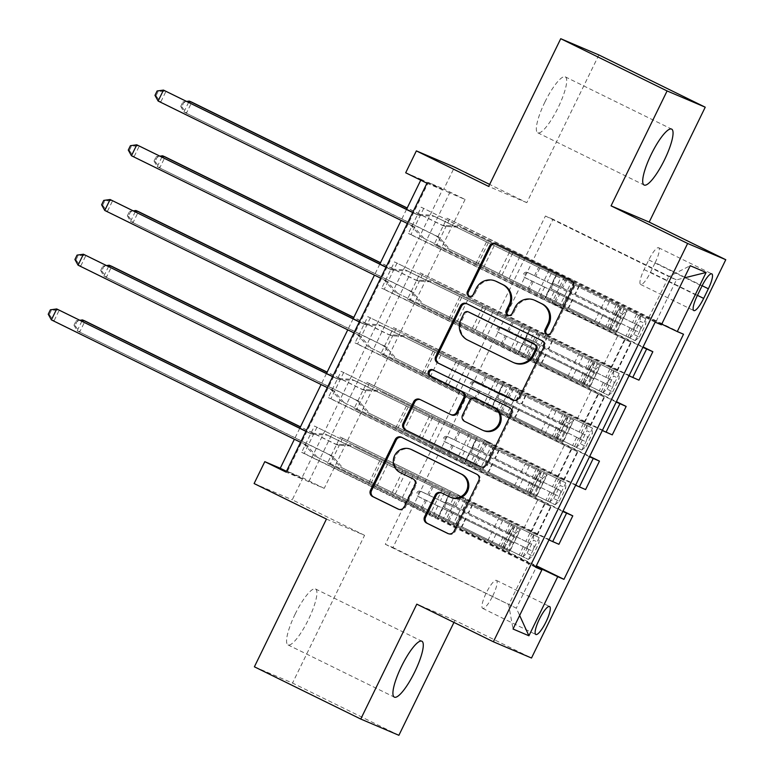 <?xml version="1.0" encoding="UTF-8"?>
<svg xmlns="http://www.w3.org/2000/svg" width="774" height="774" viewBox="0 0 774 774"><rect width="100%" height="100%" fill="white"/><g stroke="black" fill="none" stroke-linecap="round" stroke-linejoin="round"><path stroke-width="0.58" stroke-dasharray="3.87 2.9" d="M547.189 334.436A3.348 3.26 -66.9 0 0 551.92 333.062L574.182 287.415A4.779 4.654 -66.9 0 0 572.102 281.068L496.937 244.139A4.779 4.654 -66.9 0 0 496.25 243.868M469.518 296.278A3.348 3.26 -66.9 0 0 474.249 294.904L477.132 288.992L476.097 288.557M508.354 315.357A3.348 3.26 -66.9 0 0 513.085 313.983L515.968 308.071L514.933 307.636M295.146 614.121A31.173 7.16 -63.8 0 1 315.492 588.956A31.173 7.16 -63.8 0 1 308.342 619.742A31.173 7.16 -63.8 0 1 288.005 644.906A31.173 7.16 -63.8 0 1 295.146 614.121M544.925 102.013A31.173 7.16 -63.8 0 1 565.262 76.849A31.173 7.16 -63.8 0 1 558.112 107.634A31.173 7.16 -63.8 0 1 537.775 132.799A31.173 7.16 -63.8 0 1 544.925 102.013M492.825 595.786A15.586 3.58 116.2 0 0 496.395 580.394A15.586 3.58 116.2 0 0 486.227 592.971A15.586 3.58 116.2 0 0 482.657 608.364A15.586 3.58 116.2 0 0 492.825 595.786M398.891 735.3L292.524 683.055L254.394 666.801M426.958 183.225L442.418 189.814L301.521 478.7L286.061 472.111M423.755 208.303L410.955 234.561L408.372 233.467L421.182 207.2L661.402 324.809M397.072 263.015L384.262 289.273L381.688 288.18L394.498 261.912L617.342 370.92L394.498 261.912M370.388 317.727L357.578 343.985L355.005 342.892L367.814 316.624L590.659 425.632L367.814 316.624M343.704 372.439L330.895 398.697L328.321 397.604L341.131 371.336L563.975 480.344L341.131 371.336M317.021 427.151L304.211 453.409L301.637 452.316L314.447 426.048L537.291 535.057L314.447 426.048M465.097 199.479L324.2 488.365L308.739 481.776L449.636 192.89L465.097 199.479L443.821 189.03L454.502 167.145M449.53 219.284L436.72 245.542L434.146 244.439L446.946 218.181L683.519 334.223M422.846 273.996L410.036 300.254L407.453 299.151L420.263 272.893L638.966 380.16M396.153 328.708L383.353 354.966L380.769 353.873L393.579 327.605L612.273 434.872M369.469 383.42L356.659 409.678L354.086 408.585L366.895 382.317L585.589 489.584M342.785 438.132L329.976 464.39L327.402 463.297L340.212 437.029L558.905 544.296M326.444 519.073L364.573 535.327L292.524 683.055M364.573 535.327L292.253 499.801L302.924 477.916L287.464 471.327L428.361 182.441L443.821 189.03M324.2 488.365L302.924 477.916M598.873 54.954L526.823 202.672L489.661 184.425M453.951 622.402L454.928 620.4L531.506 658.026M254.114 483.547L292.253 499.801M405.692 172.776L421.153 179.365L420.756 180.178M406.534 209.328L401.135 220.406M379.85 264.04L374.452 275.118M353.167 318.753L347.758 329.83M326.483 373.474L321.075 384.552M299.799 428.186L294.391 439.264M553.042 219.265L545.418 216.014L385.307 544.286L392.931 547.537L553.042 219.265L676.418 279.869L668.794 276.618L648.515 318.201M545.418 216.014L668.794 276.618L690.224 265.714M661.731 324.132L564.672 276.521L551.862 302.779L559.641 306.098L434.146 244.439M656.139 321.452L676.418 279.869L684.274 277.914M392.931 547.537L516.306 608.151L536.334 567.09M536.082 566.316L327.402 463.297M548.95 539.933L457.927 495.37L445.118 521.628M562.824 511.488L354.086 408.585M575.633 485.221L484.611 440.658L471.811 466.916M589.507 456.776L380.769 353.873M602.317 430.508L511.304 385.945L498.495 412.203M616.191 402.064L407.453 299.151M629.001 375.796L537.988 331.233L525.178 357.491M642.884 347.352L551.862 302.779M385.307 544.286L516.306 608.151L519.644 615.456M557.048 273.27L544.238 299.528L631.216 342.466L408.372 233.467M530.354 327.983L517.554 354.24L604.533 397.178L381.688 288.18M503.671 382.695L490.861 408.953L577.849 451.89L355.005 342.892M476.987 437.407L464.177 463.665L551.165 506.612L328.321 397.604M450.304 492.119L437.494 518.377L528.961 563.317L508.682 604.9L513.036 629.01M442.418 189.814L421.153 179.365M301.521 478.7L286.457 471.298M449.636 192.89L428.361 182.441M308.739 481.776L287.464 471.327M564.672 276.521L446.946 218.181M436.72 245.542L643.088 346.916M572.45 279.84L559.641 306.098M410.036 300.254L616.404 401.638M383.353 354.966L589.72 456.35M356.659 409.678L563.037 511.063M329.976 464.39L536.343 565.775M655.172 322.148L421.182 207.2M410.955 234.561L544.238 299.528M549.259 269.952L536.45 296.21M535.618 567.265L301.637 452.316M530.558 532.222L544.441 503.768M557.251 477.51L571.125 449.055M583.935 422.798L597.809 394.343M610.618 368.085L624.492 339.631M537.988 331.233L420.263 272.893M545.767 334.552L532.957 360.81M384.262 289.273L517.554 354.24M522.576 324.664L509.766 350.932M357.578 343.985L490.861 408.953M495.892 379.376L483.082 405.644M511.304 385.945L393.579 327.605M519.083 389.264L506.273 415.522M330.895 398.697L464.177 463.665M469.208 434.088L456.399 460.356M484.611 440.658L492.399 443.976L366.895 382.317M492.399 443.976L479.59 470.234M535.831 566.829L528.961 563.317M304.211 453.409L437.494 518.377M442.525 488.8L429.715 515.068M457.927 495.37L465.716 498.688L340.212 437.029M465.716 498.688L452.906 524.946M655.181 262.647A15.093 3.464 116.2 0 0 658.645 247.738A15.093 3.464 116.2 0 0 648.786 259.929L644.094 269.555A15.093 3.464 116.2 0 0 640.63 284.464A15.093 3.464 116.2 0 0 650.489 272.284L655.181 262.647L702.134 285.712M454.928 620.4L416.789 604.155M526.823 202.672L488.684 186.428M535.327 300.564A15.296 14.89 -66.9 0 0 515.968 308.071M496.492 281.484A15.296 14.89 -66.9 0 0 477.132 288.992M513.607 400.119L513.955 400.284A4.779 4.654 -66.9 0 0 520.225 398.039L544.954 347.342A4.779 4.654 -66.9 0 0 542.874 340.995L467.709 304.076A4.779 4.654 -66.9 0 0 467.022 303.805M469.208 312.27A3.348 3.26 -66.9 0 0 464.971 313.915L463.945 313.48M514.4 362.938A15.296 14.89 -66.9 0 1 513.694 362.609L468.589 340.454A15.296 14.89 -66.9 0 1 461.933 320.146L464.971 313.915M433.285 370.049A3.348 3.26 -66.9 0 1 433.866 370.262L510.289 407.801A4.779 4.654 -66.9 0 1 512.369 414.158L487.639 464.855L486.614 464.41M481.022 466.925L481.37 467.099A4.779 4.654 -66.9 0 0 487.639 464.855M451.677 414.961A4.779 4.654 -66.9 0 1 451.465 414.854L420.979 399.877A4.779 4.654 -66.9 0 0 420.292 399.607M476.649 398.745A4.779 4.654 -66.9 0 0 470.602 401.087L463.578 415.483A4.779 4.654 -66.9 0 0 465.658 421.83L483.092 430.392A12.79 12.442 -66.9 0 0 483.682 430.663M451.31 497.576A12.79 12.442 -66.9 0 1 450.72 497.305L442.467 493.251A4.779 4.654 -66.9 0 0 441.78 492.98M411.855 449.742A12.79 12.442 -66.9 0 0 395.524 456.321A12.79 12.442 -66.9 0 0 401.232 472.991L400.206 472.556M398.745 509.321L399.094 509.495A4.779 4.654 -66.9 0 0 405.363 507.251L415.948 485.55A4.779 4.654 -66.9 0 0 413.867 479.203L401.232 472.991M448.446 533.731L448.785 533.905A4.779 4.654 -66.9 0 0 455.054 531.661L479.783 480.964A4.779 4.654 -66.9 0 0 477.703 474.617L402.538 437.687A4.779 4.654 -66.9 0 0 401.851 437.416M579.339 286.08L575.285 294.401L555.867 284.542A2.922 2.844 -66.9 0 0 552.036 285.916A2.922 2.844 -66.9 0 0 553.304 289.795L572.721 299.644L568.667 307.965L447.12 248.106L499.027 273.599L509.698 251.714L645.845 318.743L460.375 227.324L445.408 226.356A4.867 4.741 113.1 0 1 443.666 225.892L407.192 207.974M635.173 340.628L639.372 337.125L633.838 334.416L629.639 337.909L635.173 340.628L562.979 305.198L567.032 296.877L551.968 289.224A2.922 2.844 113.1 0 1 550.691 285.345A2.922 2.844 113.1 0 1 554.523 283.971L569.596 291.624L573.66 283.313M509.698 251.714L460.375 227.324M629.639 337.909L568.667 307.965M562.979 305.198L499.027 273.599M639.372 337.125L645.777 323.996L645.845 318.743M633.838 334.416L640.243 321.278L645.777 323.996M640.321 316.024L640.243 321.278M567.032 296.877L637.931 331.727C640.272 330.653 641.133 328.902 640.495 326.473L569.596 291.624M575.285 294.401L634.399 323.474C635.783 326.27 634.932 328.021 631.816 328.718L572.721 299.644M188.633 102.284L183.893 112.017L438.326 236.834A4.867 4.741 113.1 0 1 439.758 237.937L449.694 249.209M181.764 106.783L186.476 113.11L191.807 102.168L183.902 102.4L181.764 106.783L180.739 106.338L182.877 101.965L183.902 102.4M640.514 326.483L634.37 323.464L640.514 326.483M457.792 226.221L442.834 225.263A4.867 4.741 113.1 0 1 441.083 224.799L407.134 208.109M180.739 106.338L183.893 112.017L435.752 235.741A4.867 4.741 113.1 0 1 437.184 236.834L447.12 248.106M182.877 101.965L186.844 101.404M622.693 314.157L617.159 311.438L621.348 307.946L626.882 310.664L622.693 314.157L616.288 327.286L616.21 332.549L550.024 300.022L554.078 291.701L524.956 277.711A2.922 2.844 113.1 0 1 523.688 273.832A2.922 2.844 113.1 0 1 527.52 272.458L556.641 286.448L560.695 278.137L432.027 215.24L486.507 241.836L475.836 263.721L616.481 332.646L620.613 324.19L549.114 289.244L545.051 297.555M626.882 310.664L555.732 275.67L551.669 283.99L528.865 273.038A2.922 2.844 -66.9 0 0 525.033 274.402A2.922 2.844 -66.9 0 0 526.301 278.282L549.114 289.244M550.024 300.022L421.356 237.125L411.42 225.853A4.867 4.741 -66.9 0 0 409.978 224.76L407.337 223.463M475.836 263.721L421.356 237.125M621.348 307.946L560.695 278.137M555.732 275.67L486.507 241.836M617.159 311.438L610.754 324.577L616.288 327.286M610.676 329.83L610.754 324.577M554.078 291.701L614.392 321.297L615.398 320.436L616.955 316.044L556.641 286.448M412.677 212.521L415.319 213.817A4.867 4.741 -66.9 0 0 417.06 214.282L432.027 215.24M551.669 283.99L623.041 319.207L627.163 310.761M616.955 316.044L623.08 319.052L620.516 324.296L614.392 321.297L620.516 324.306M423.929 238.228L413.993 226.956A4.867 4.741 -66.9 0 0 412.561 225.853L160.702 102.129L166.042 91.187L158.138 91.429L156 95.802L154.974 95.366M412.745 212.386L417.892 214.911A4.867 4.741 -66.9 0 0 419.643 215.375L434.601 216.343M158.128 101.036L160.702 102.129L156 95.802M157.103 90.984L158.138 91.429M552.655 340.792L548.602 349.113L529.184 339.254A2.922 2.844 -66.9 0 0 525.352 340.628A2.922 2.844 -66.9 0 0 526.62 344.507L546.038 354.366L541.984 362.677L420.437 302.818L472.343 328.321L483.015 306.436L619.161 373.455L433.692 282.036L418.724 281.068A4.867 4.741 113.1 0 1 416.983 280.604L380.508 262.696M608.49 395.34L612.689 391.838L607.155 389.128L602.956 392.621L608.49 395.34L536.295 359.91L540.349 351.589L525.285 343.937A2.922 2.844 113.1 0 1 524.008 340.057A2.922 2.844 113.1 0 1 527.839 338.683L542.913 346.336L546.966 338.025M483.015 306.436L433.692 282.036M602.956 392.621L541.984 362.677M536.295 359.91L472.343 328.321M612.689 391.838L619.094 378.709L619.161 373.455M607.155 389.128L613.559 375.99L619.094 378.709M613.627 370.736L613.559 375.99M540.349 351.589L611.247 386.439C613.589 385.365 614.45 383.614 613.811 381.185L542.913 346.336M548.602 349.113L607.687 378.176C609.099 380.982 608.248 382.733 605.123 383.43L546.038 354.366M161.95 157.006L157.209 166.729L411.642 291.546A4.867 4.741 113.1 0 1 413.074 292.649L423.01 303.921M155.081 161.495L159.783 167.823L165.123 156.88L157.219 157.122L155.081 161.495L154.055 161.06L156.184 156.677L157.219 157.122M431.108 280.933L416.141 279.975A4.867 4.741 113.1 0 1 414.4 279.511L380.44 262.831M154.055 161.06L157.209 166.729L409.069 290.453A4.867 4.741 113.1 0 1 410.501 291.546L420.437 302.818M156.184 156.677L160.16 156.116M525.972 395.504L521.918 403.825L502.5 393.966A2.922 2.844 -66.9 0 0 498.659 395.34A2.922 2.844 -66.9 0 0 499.936 399.22L519.354 409.078L515.3 417.389L393.753 357.53L445.65 383.033L456.331 361.148L592.478 428.167L406.998 336.748L392.041 335.781A4.867 4.741 113.1 0 1 390.289 335.316L353.824 317.408M581.806 450.052L586.005 446.55L580.471 443.841L576.272 447.333L581.806 450.052L509.611 414.622L513.665 406.302L498.591 398.649A2.922 2.844 113.1 0 1 497.324 394.769A2.922 2.844 113.1 0 1 501.155 393.395L516.229 401.048L520.283 392.737M456.331 361.148L406.998 336.748M576.272 447.333L515.3 417.389M509.611 414.622L445.65 383.033M586.005 446.55L592.41 433.421L592.478 428.167M580.471 443.841L586.876 430.702L592.41 433.421M586.944 425.448L586.876 430.702M513.665 406.302L584.564 441.151C586.905 440.077 587.756 438.326 587.127 435.897L516.229 401.048M521.918 403.825L581.003 432.889C582.416 435.694 581.555 437.445 578.439 438.142L519.354 409.078M135.266 211.718L130.525 221.441L384.959 346.259A4.867 4.741 113.1 0 1 386.39 347.362L396.327 358.633M128.397 216.207L133.099 222.535L138.44 211.592L130.535 211.834L128.397 216.207L127.371 215.772L129.5 211.389L130.535 211.834M404.425 335.645L389.457 334.687A4.867 4.741 113.1 0 1 387.716 334.223L353.757 317.543M127.371 215.772L130.525 221.441L382.385 345.165A4.867 4.741 113.1 0 1 383.817 346.259L393.753 357.53M129.5 211.389L133.476 210.828M499.288 450.216L495.234 458.537L475.817 448.678A2.922 2.844 -66.9 0 0 471.976 450.052A2.922 2.844 -66.9 0 0 473.253 453.932L492.67 463.79L488.617 472.101L367.07 412.242L418.966 437.745L429.647 415.861L565.794 482.879L380.315 391.46L365.347 390.493A4.867 4.741 113.1 0 1 363.606 390.028L327.141 372.12M555.122 504.764L559.321 501.262L553.787 498.553L549.588 502.045L555.122 504.764L482.928 469.334L486.981 461.014L471.908 453.361A2.922 2.844 113.1 0 1 470.64 449.481A2.922 2.844 113.1 0 1 474.472 448.107L489.545 455.76L493.599 447.449M429.647 415.861L380.315 391.46M549.588 502.045L488.617 472.101M482.928 469.334L418.966 437.745M559.321 501.262L565.726 488.133L565.794 482.879M553.787 498.553L560.192 485.414L565.726 488.133M560.26 480.161L560.192 485.414M486.981 461.014L557.88 495.863C560.221 494.789 561.073 493.038 560.444 490.61L489.545 455.76M495.234 458.537L554.348 487.62C555.732 490.406 554.871 492.158 551.756 492.854L492.67 463.79M108.583 266.43L103.842 276.154L358.275 400.971A4.867 4.741 113.1 0 1 359.707 402.074L369.643 413.345M101.713 270.919L106.415 277.247L111.756 266.304L103.851 266.546L101.713 270.919L100.688 270.484L102.816 266.101L103.851 266.546M560.453 490.619L554.319 487.601L560.453 490.619M377.741 390.357L362.774 389.399A4.867 4.741 113.1 0 1 361.032 388.935L327.073 372.255M100.688 270.484L103.842 276.154L355.692 399.877A4.867 4.741 113.1 0 1 357.133 400.971L367.07 412.242M102.816 266.101L106.783 265.54M595.999 368.869L590.475 366.15L594.664 362.658L600.198 365.376L595.999 368.869L589.604 381.998L589.527 387.261L523.34 354.734L527.394 346.413L498.272 332.423A2.922 2.844 113.1 0 1 497.005 328.544A2.922 2.844 113.1 0 1 500.836 327.179L529.958 341.16L534.012 332.849L405.344 269.952L459.824 296.548L449.152 318.433L589.798 387.358L593.919 378.902L522.421 343.956L518.367 352.267M600.198 365.376L529.048 330.382L524.985 338.702L502.181 327.75A2.922 2.844 -66.9 0 0 498.34 329.114A2.922 2.844 -66.9 0 0 499.617 332.994L522.421 343.956M523.34 354.734L394.672 291.837L384.736 280.565A4.867 4.741 -66.9 0 0 383.294 279.472L380.653 278.176M449.152 318.433L394.672 291.837M594.664 362.658L534.012 332.849M529.048 330.382L459.824 296.548M590.475 366.15L584.07 379.289L589.604 381.998M583.993 384.543L584.07 379.289M527.394 346.413L587.708 376.009L588.714 375.148L590.272 370.756L529.958 341.16M385.994 267.233L388.635 268.53A4.867 4.741 -66.9 0 0 390.377 268.994L405.344 269.952M524.985 338.702L596.348 373.919L600.479 365.473M590.272 370.756L596.386 373.765L593.832 379.008L587.708 376.009L593.832 379.018M397.246 292.94L387.31 281.668A4.867 4.741 -66.9 0 0 385.878 280.565L134.018 156.841L139.359 145.899L131.454 146.141L129.316 150.514L128.281 150.079M386.062 267.098L391.209 269.623A4.867 4.741 -66.9 0 0 392.95 270.087L407.917 271.055M131.445 155.748L134.018 156.841L129.316 150.514M130.419 145.696L131.454 146.141M569.316 423.581L563.791 420.872L567.981 417.37L573.515 420.089L569.316 423.581L562.911 436.72L562.843 441.973L496.656 409.446L500.71 401.126L471.589 387.135A2.922 2.844 113.1 0 1 470.321 383.256A2.922 2.844 113.1 0 1 474.152 381.892L503.274 395.872L507.328 387.561L378.66 324.664L433.14 351.261L422.459 373.145L563.114 442.07L567.236 433.614L495.737 398.668L491.683 406.979M573.515 420.089L502.355 385.094L498.301 393.415L475.488 382.462A2.922 2.844 -66.9 0 0 471.656 383.827A2.922 2.844 -66.9 0 0 472.933 387.706L495.737 398.668M496.656 409.446L367.979 346.549L358.043 335.277A4.867 4.741 -66.9 0 0 356.611 334.184L353.97 332.888M422.459 373.145L367.979 346.549M567.981 417.37L507.328 387.561M502.355 385.094L433.14 351.261M563.791 420.872L557.386 434.001L562.911 436.72M557.309 439.255L557.386 434.001M500.71 401.126L561.024 430.721L562.03 429.86L563.588 425.468L503.274 395.872M359.31 321.945L361.951 323.242A4.867 4.741 -66.9 0 0 363.693 323.706L378.66 324.664M498.301 393.415L569.664 428.632L573.786 420.185M563.588 425.468L569.703 428.477L567.149 433.73L561.024 430.721M370.562 347.652L360.626 336.38A4.867 4.741 -66.9 0 0 359.194 335.277L107.334 211.554L112.675 200.611L104.771 200.853L102.632 205.226L101.597 204.791M359.368 321.81L364.525 324.335A4.867 4.741 -66.9 0 0 366.266 324.799L381.234 325.767M104.761 210.46L107.334 211.554L102.632 205.226M103.735 200.408L104.771 200.853M542.632 478.293L537.108 475.584L541.297 472.082L546.831 474.801L542.632 478.293L536.227 491.432L536.15 496.685L469.963 464.158L474.027 455.838L444.905 441.857A2.922 2.844 113.1 0 1 443.637 437.968A2.922 2.844 113.1 0 1 447.469 436.604L476.581 450.584L480.644 442.273L351.977 379.376L406.456 405.973L395.775 427.858L536.43 496.782L540.552 488.326L469.054 453.38L465 461.691M546.831 474.801L475.671 439.806L471.618 448.127L448.804 437.175A2.922 2.844 -66.9 0 0 444.973 438.539A2.922 2.844 -66.9 0 0 446.25 442.428L469.054 453.38M469.963 464.158L341.295 401.261L331.359 389.99A4.867 4.741 -66.9 0 0 329.927 388.896L327.286 387.6M395.775 427.858L341.295 401.261M541.297 472.082L480.644 442.273M475.671 439.806L406.456 405.973M537.108 475.584L530.703 488.713L536.227 491.432M530.625 493.967L530.703 488.713M474.027 455.838L534.35 485.443L536.817 481.554L536.895 480.18L476.581 450.584M332.617 376.657L335.268 377.954A4.867 4.741 -66.9 0 0 337.009 378.418L351.977 379.376M471.618 448.127L542.98 483.353L547.102 474.897M536.895 480.18L543.019 483.189L540.455 488.442L534.341 485.433L540.465 488.442M343.879 402.364L333.942 391.093A4.867 4.741 -66.9 0 0 332.501 389.99L80.651 266.266L85.982 255.323L78.077 255.565L75.949 259.938L74.914 259.503M332.685 376.522L337.841 379.047A4.867 4.741 -66.9 0 0 339.583 379.512L354.55 380.479M78.068 265.172L80.651 266.266L75.949 259.938M77.052 255.12L78.077 255.565M472.604 504.929L468.551 513.249L449.123 503.39A2.922 2.844 -66.9 0 0 445.292 504.764A2.922 2.844 -66.9 0 0 446.569 508.644L465.987 518.503L461.923 526.813L340.376 466.954L392.283 492.458L402.954 470.573L539.11 537.591L353.631 446.172L338.664 445.205A4.867 4.741 113.1 0 1 336.922 444.74L300.457 426.832M528.429 559.476L532.628 555.984L527.104 553.265L522.905 556.758L528.429 559.476L456.244 524.046L460.298 515.726L445.224 508.073A2.922 2.844 113.1 0 1 443.957 504.193A2.922 2.844 113.1 0 1 447.788 502.819L462.862 510.472L466.916 502.162M402.954 470.573L353.631 446.172M522.905 556.758L461.923 526.813M456.244 524.046L392.283 492.458M532.628 555.984L539.033 542.845L539.11 537.591M527.104 553.265L533.509 540.126L539.033 542.845M533.576 534.873L533.509 540.126M460.298 515.726L531.196 550.575C533.538 549.501 534.389 547.75 533.75 545.322L462.862 510.472M468.551 513.249L527.636 542.313C529.039 545.119 528.187 546.87 525.072 547.566L465.987 518.503M81.899 321.142L77.158 330.866L331.591 455.683A4.867 4.741 113.1 0 1 333.023 456.786L342.959 468.057M75.03 325.631L79.732 331.959L85.072 321.017L77.168 321.258L75.03 325.631L73.994 325.196L76.133 320.813L77.168 321.258M351.057 445.069L336.09 444.112A4.867 4.741 113.1 0 1 334.349 443.647L300.389 426.967M73.994 325.196L77.158 330.866L329.008 454.59A4.867 4.741 113.1 0 1 330.44 455.683L340.376 466.954M76.133 320.813L80.099 320.252M515.948 533.005L510.414 530.296L514.613 526.794L520.147 529.513L515.948 533.005L509.544 546.144L509.466 551.398L443.279 518.87L447.343 510.55L418.221 496.569A2.922 2.844 113.1 0 1 416.944 492.68A2.922 2.844 113.1 0 1 420.785 491.316L449.897 505.306L453.961 496.985L325.283 434.088L379.763 460.685L369.092 482.57L509.747 551.494L513.868 543.038L442.37 508.092L438.316 516.403M520.147 529.513L448.988 494.518L444.934 502.839L422.12 491.887A2.922 2.844 -66.9 0 0 418.289 493.261A2.922 2.844 -66.9 0 0 419.556 497.14L442.37 508.092M443.279 518.87L314.612 455.973L304.675 444.702A4.867 4.741 -66.9 0 0 303.244 443.608L300.602 442.312M369.092 482.57L314.612 455.973M514.613 526.794L453.961 496.985M448.988 494.518L379.763 460.685M510.414 530.296L504.009 543.425L509.544 546.144M503.932 548.679L504.009 543.425M447.343 510.55L507.667 540.155L510.134 536.266L510.211 534.892L449.897 505.306M305.933 431.37L308.584 432.666A4.867 4.741 -66.9 0 0 310.326 433.13L325.283 434.088M444.934 502.839L516.297 538.065L520.418 529.61M510.211 534.892L516.335 537.901L513.772 543.154L507.657 540.146L513.781 543.154M317.185 457.076L307.249 445.805A4.867 4.741 -66.9 0 0 305.817 444.702L53.967 320.978L59.298 310.035L51.394 310.277L49.265 314.65L48.23 314.215M306.001 431.234L311.158 433.759A4.867 4.741 -66.9 0 0 312.899 434.224L327.866 435.191M51.384 319.885L53.967 320.978L49.265 314.65M50.368 309.832L51.394 310.277M551.92 333.062L550.885 332.617M474.249 294.904L473.214 294.468M513.085 313.983L512.049 313.547M531.535 531.525L545.409 503.071M558.218 476.813L572.092 448.359M584.902 422.101L598.776 393.647M611.586 367.389L625.46 338.935M603.962 364.138L617.836 335.684M577.269 418.85L591.152 390.396M550.585 473.562L564.469 445.108M523.901 528.274L537.775 499.82M616.849 370.736L630.733 342.292M590.165 425.448L604.039 397.004M563.482 480.17L577.356 451.716M536.798 534.882L550.672 506.428M648.786 259.929L701.97 286.051M650.489 272.284L697.432 295.349M644.094 269.555L697.277 295.678M496.937 244.139L495.902 243.704M572.102 281.068L571.067 280.623M574.182 287.415L573.157 286.97M513.955 400.284L513.375 400.042M467.709 304.076L466.674 303.631M542.874 340.995L541.839 340.56M544.954 347.342L543.919 346.907M520.225 398.039L519.19 397.604M461.933 320.146L460.907 319.701M468.589 340.454L467.564 340.018M513.694 362.609L512.659 362.174M512.369 414.158L511.333 413.713M481.37 467.099L480.789 466.848M420.979 399.877L419.943 399.442M451.465 414.854L450.429 414.419M433.866 370.262L432.84 369.827M510.289 407.801L509.253 407.366M483.092 430.392L482.057 429.957M470.602 401.087L469.566 400.651M463.578 415.483L462.542 415.048M465.658 421.83L464.623 421.395M442.467 493.251L441.441 492.815M450.72 497.305L449.684 496.869M413.867 479.203L412.832 478.758M415.948 485.55L414.912 485.114M405.363 507.251L404.328 506.806M399.094 509.495L398.513 509.244M402.538 437.687L401.503 437.252M477.703 474.617L476.668 474.172M479.783 480.964L478.748 480.519M455.054 531.661L454.028 531.216M448.785 533.905L448.204 533.654M554.523 283.971L555.867 284.542M635.28 340.541L645.845 318.878M640.321 316.16L629.746 337.822M614.324 313.886L618.378 305.575M616.472 304.559L612.408 312.88M561.421 287.357L565.484 279.046M509.195 278.524L519.867 256.639M554.803 300.931L558.867 292.611M566.82 279.617L562.766 287.928M560.202 293.182L556.148 301.502M569.287 291.334L573.341 283.023M562.669 304.908L566.723 296.587M579.029 285.79L574.966 294.101M572.412 299.354L568.348 307.675M607.706 327.46L611.76 319.14M609.854 318.133L605.79 326.444M634.477 323.609L638.531 315.289M636.615 314.273L632.561 322.594M627.859 337.174L631.913 328.863M629.997 327.847L625.943 336.168M502.007 275.031L512.678 253.146M445.408 226.356L442.834 225.263M443.666 225.892L441.083 224.799M438.326 236.834L435.752 235.741M439.758 237.937L437.184 236.834M631.816 328.718L637.931 331.727M551.968 289.224L553.304 289.795M526.301 278.282L524.956 277.711M626.776 310.751L616.21 332.414M610.686 329.695L621.251 308.033M602.791 315.318L598.737 323.638M594.577 321.665L598.631 313.354M533.199 281.678L529.145 289.989M494.209 245.697L483.527 267.581M539.817 268.104L535.763 276.424M527.8 289.418L531.854 281.107M534.418 275.854L538.472 267.533M544.596 287.164L540.542 295.474M551.214 273.59L547.16 281.91M545.515 297.942L549.569 289.621M552.133 284.368L556.187 276.057M609.409 301.754L605.355 310.064M601.195 308.1L605.258 299.78M617.41 322.681L613.356 331.001M609.196 329.027L613.26 320.717M624.028 309.116L619.974 317.427M615.814 315.463L619.877 307.143M488.326 242.765L477.645 264.65M411.42 225.853L413.993 226.956M409.978 224.76L412.561 225.853M415.319 213.817L417.892 214.911M417.06 214.282L419.643 215.375M528.865 273.038L527.52 272.458M527.839 338.683L529.184 339.254M608.596 395.253L619.161 373.59M613.637 370.872L603.062 392.534M587.64 368.598L591.694 360.287M589.788 359.271L585.725 367.592M534.737 342.069L538.791 333.758M482.512 333.236L493.183 311.351M528.12 355.643L532.173 347.323M540.136 334.329L536.082 342.64M533.518 347.894L529.464 356.214M542.603 346.046L546.657 337.735M535.976 359.62L540.039 351.299M552.346 340.502L548.282 348.813M545.728 354.066L541.665 362.387M581.022 382.172L585.076 373.852M583.17 372.845L579.107 381.156M607.784 378.322L611.847 370.001M609.931 368.995L605.878 377.306M601.166 391.886L605.229 383.575M603.314 382.559L599.26 390.88M475.313 329.743L485.995 307.858M418.724 281.068L416.141 279.975M416.983 280.604L414.4 279.511M411.642 291.546L409.069 290.453M413.074 292.649L410.501 291.546M605.123 383.43L611.247 386.439M525.285 343.937L526.62 344.507M501.155 393.395L502.5 393.966M581.913 449.965L592.478 428.303M586.944 425.584L576.378 447.246M560.957 423.32L565.01 414.999M563.095 413.984L559.041 422.304M508.054 396.781L512.107 388.471M455.828 387.948L466.499 366.063M501.436 410.355L505.49 402.035M513.452 389.041L509.398 397.352M506.835 402.606L502.781 410.926M515.91 400.758L519.973 392.447M509.292 414.332L513.356 406.011M525.652 395.214L521.599 403.535M519.035 408.778L514.981 417.099M554.339 436.884L558.393 428.564M556.477 427.558L552.423 435.868M581.1 433.034L585.154 424.713M583.248 423.707L579.184 432.018M574.482 446.598L578.536 438.287M576.63 437.271L572.567 445.592M448.63 384.455L459.311 362.571M392.041 335.781L389.457 334.687M390.289 335.316L387.716 334.223M384.959 346.259L382.385 345.165M386.39 347.362L383.817 346.259M578.439 438.142L584.564 441.151M498.591 398.649L499.936 399.22M474.472 448.107L475.817 448.678M555.229 504.677L565.794 483.015M560.26 480.296L549.695 501.958M534.273 478.032L538.327 469.712M536.411 468.696L532.357 477.016M481.37 451.494L485.424 443.183M429.144 442.66L439.816 420.775M474.752 465.068L478.806 456.747M486.769 443.754L482.705 452.064M480.151 457.318L476.087 465.638M489.226 455.47L493.28 447.159M482.608 469.044L486.662 460.724M498.969 449.926L494.915 458.247M492.351 463.491L488.297 471.811M527.655 491.596L531.709 483.276M529.793 482.27L525.74 490.581M554.416 487.746L558.47 479.425M556.564 478.419L552.501 486.73M547.799 501.31L551.852 492.999M549.946 491.983L545.883 500.304M421.946 439.168L432.618 417.283M365.347 390.493L362.774 389.399M363.606 390.028L361.032 388.935M358.275 400.971L355.692 399.877M359.707 402.074L357.133 400.971M551.756 492.854L557.88 495.863M471.908 453.361L473.253 453.932M499.617 332.994L498.272 332.423M600.092 365.463L589.527 387.126M583.993 384.407L594.567 362.745M576.108 370.03L572.044 378.351M567.893 376.377L571.947 368.066M506.515 336.39L502.461 344.701M467.515 300.409L456.844 322.294M513.133 322.816L509.079 331.137M501.117 344.13L505.17 335.819M507.734 330.566L511.788 322.245M517.912 341.876L513.859 350.187M524.53 328.302L520.476 336.622M518.832 352.654L522.885 344.333M525.449 339.08L529.503 330.769M582.725 356.466L578.662 364.777M574.511 362.812L578.565 354.492M590.726 377.393L586.673 385.713M582.512 383.74L586.566 375.429M597.344 363.828L593.29 372.139M589.13 370.175L593.184 361.855M461.643 297.477L450.961 319.362M384.736 280.565L387.31 281.668M383.294 279.472L385.878 280.565M388.635 268.53L391.209 269.623M390.377 268.994L392.95 270.087M502.181 327.75L500.836 327.179M472.933 387.706L471.589 387.135M573.408 420.176L562.843 441.838M557.309 439.119L567.884 417.457M549.424 424.742L545.36 433.063M541.21 431.089L545.264 422.778M479.832 391.102L475.768 399.413M440.832 355.121L430.16 377.006M486.449 377.528L482.386 385.849M474.433 398.842L478.487 390.531M481.051 385.278L485.104 376.957M491.229 396.588L487.175 404.899M497.846 383.014L493.793 391.334M492.138 407.366L496.202 399.045M498.756 393.802L502.819 385.481M556.042 411.178L551.978 419.489M547.828 417.525L551.881 409.204M564.043 432.105L559.979 440.425M555.829 438.452L559.883 430.141M570.661 418.541L566.597 426.851M562.446 424.887L566.5 416.567M434.949 352.189L424.278 374.074M358.043 335.277L360.626 336.38M356.611 334.184L359.194 335.277M361.951 323.242L364.525 324.335M363.693 323.706L366.266 324.799M475.488 382.462L474.152 381.892M446.25 442.428L444.905 441.857M546.725 474.888L536.159 496.55M530.625 493.831L541.19 472.169M522.731 479.454L518.677 487.775M514.526 485.801L518.58 477.49M453.138 445.814L449.084 454.125M414.148 409.833L403.477 431.718M459.756 432.24L455.702 440.561M447.749 453.554L451.803 445.243M454.367 439.99L458.421 431.669M464.545 451.3L460.491 459.611M471.163 437.726L467.109 446.047M465.455 462.078L469.508 453.757M472.072 448.514L476.136 440.193M529.348 465.89L525.294 474.201M521.144 472.237L525.198 463.916M537.359 486.817L533.296 495.137M529.145 493.164L533.199 484.853M543.977 473.253L539.913 481.563M535.763 479.599L539.817 471.279M408.266 406.901L397.594 428.786M331.359 389.99L333.942 391.093M329.927 388.896L332.501 389.99M335.268 377.954L337.841 379.047M337.009 378.418L339.583 379.512M448.804 437.175L447.469 436.604M447.788 502.819L449.123 503.39M528.545 559.389L539.11 537.727M533.576 535.008L523.011 556.67M507.589 532.744L511.643 524.424M509.727 523.408L505.674 531.728M454.686 506.206L458.74 497.895M402.451 497.372L413.132 475.488M448.069 519.78L452.122 511.459M460.085 498.466L456.021 506.776M453.467 512.03L449.404 520.351M462.542 510.182L466.596 501.871M455.925 523.756L459.979 515.436M472.285 504.638L468.231 512.959M465.667 518.203L461.614 526.523M500.971 546.309L505.025 537.988M503.11 536.982L499.056 545.293M527.733 542.458L531.786 534.137M529.871 533.131L525.817 541.442M521.115 556.022L525.169 547.711M523.253 546.696L519.199 555.016M395.262 493.88L405.934 471.995M338.664 445.205L336.09 444.112M336.922 444.74L334.349 443.647M331.591 455.683L329.008 454.59M333.023 456.786L330.44 455.683M525.072 547.566L531.196 550.575M445.224 508.073L446.569 508.644M419.556 497.14L418.221 496.569M520.041 529.6L509.476 551.262M503.942 548.543L514.507 526.881M496.047 534.166L491.993 542.487M487.843 540.513L491.896 532.202M426.455 500.526L422.401 508.837M387.464 464.545L376.793 486.43M433.072 486.952L429.019 495.273M421.066 508.266L425.12 499.956M427.683 494.702L431.737 486.382M437.861 506.012L433.808 514.323M444.479 492.438L440.425 500.759M438.771 516.79L442.825 508.47M445.389 503.226L449.442 494.905M502.665 520.602L498.611 528.913M494.46 526.949L498.514 518.628M510.666 541.529L506.612 549.85M502.461 547.876L506.515 539.565M517.284 527.965L513.23 536.276M509.079 534.312L513.133 525.991M381.582 461.614L370.91 483.498M304.675 444.702L307.249 445.805M303.244 443.608L305.817 444.702M308.584 432.666L311.158 433.759M310.326 433.13L312.899 434.224M422.12 491.887L420.785 491.316M547.682 334.707L546.657 334.262M470.012 296.548L468.986 296.103M508.847 315.628L507.821 315.182M315.492 588.956L421.849 641.201M565.262 76.849L671.619 129.094M496.395 580.394L549.579 606.516M617.342 370.92L631.216 342.466M590.659 425.632L604.533 397.178M563.975 480.344L577.849 451.89M537.291 535.057L551.165 506.612M658.645 247.738L711.819 273.861M640.63 284.464L693.814 310.597M482.657 608.364L535.831 634.486M537.775 132.799L644.132 185.044M288.005 644.906L394.363 697.151M496.714 244.033L495.679 243.597M467.486 303.969L466.451 303.534M514.178 400.39L513.143 399.945M481.592 467.196L480.557 466.761M420.756 399.781L419.721 399.336M433.711 370.195L432.685 369.749M442.244 493.154L441.219 492.709M399.316 509.592L398.281 509.157M402.316 437.591L401.28 437.146M449.007 534.002L447.972 533.567M554.387 283.903L555.732 284.474M443.889 225.998L441.315 224.895M610.792 329.869L615.398 320.436M616.868 317.417L621.474 307.984M415.541 213.914L418.124 215.017M528.729 272.97L527.384 272.4M527.704 338.625L529.048 339.196M417.205 280.71L414.632 279.608M501.02 393.337L502.365 393.908M390.522 335.423L387.938 334.32M474.336 448.049L475.681 448.62M363.838 390.135L361.255 389.041M584.109 384.581L588.714 375.148M590.185 372.13L594.78 362.696M388.858 268.636L391.441 269.729M502.045 327.683L500.701 327.112M557.425 439.293L562.021 429.86M563.501 426.842L568.097 417.409M362.174 323.348L364.748 324.441M561.034 430.721L567.149 433.73M475.352 382.395L474.017 381.824M530.741 494.006L535.337 484.572M536.817 481.554L541.413 472.121M335.49 378.06L338.064 379.154M448.668 437.107L447.333 436.536M447.653 502.761L448.988 503.332M337.145 444.847L334.571 443.754M504.058 548.718L508.653 539.284M510.134 536.266L514.729 526.833M308.807 432.772L311.38 433.866M421.985 491.819L420.65 491.248"/><path stroke-width="1.16" d="M546.502 334.194A3.348 3.26 -66.9 0 0 550.885 332.617L573.157 286.97A4.779 4.654 -66.9 0 0 571.067 280.623L495.902 243.704A4.779 4.654 -66.9 0 0 489.632 245.948L467.37 291.595A3.348 3.26 -66.9 0 0 468.986 296.103A3.348 3.26 -66.9 0 0 473.214 294.468L476.097 288.557A15.296 14.89 -66.9 0 1 496.163 281.378L502.432 284.455A15.296 14.89 -66.9 0 1 509.089 304.762L506.206 310.674A3.348 3.26 -66.9 0 0 507.821 315.182A3.348 3.26 -66.9 0 0 512.049 313.547L514.933 307.636A15.296 14.89 -66.9 0 1 534.998 300.447L541.268 303.534A15.296 14.89 -66.9 0 1 547.924 323.842L545.041 329.753A3.348 3.26 -66.9 0 0 546.502 334.194M414.7 671.987A31.173 7.16 116.2 0 0 421.849 641.201A31.173 7.16 116.2 0 0 401.503 666.366A31.173 7.16 116.2 0 0 394.363 697.151A31.173 7.16 116.2 0 0 414.7 671.987M664.469 159.879A31.173 7.16 116.2 0 0 671.619 129.094A31.173 7.16 116.2 0 0 651.282 154.258A31.173 7.16 116.2 0 0 644.132 185.044A31.173 7.16 116.2 0 0 664.469 159.879M546.009 621.909A15.586 3.58 116.2 0 0 549.579 606.516A15.586 3.58 116.2 0 0 539.41 619.094A15.586 3.58 116.2 0 0 535.831 634.486A15.586 3.58 116.2 0 0 546.009 621.909M424.587 516.751A4.779 4.654 -66.9 0 0 426.668 523.108L447.749 533.46A4.779 4.654 -66.9 0 0 454.028 531.216L478.748 480.519A4.779 4.654 -66.9 0 0 476.668 474.172L401.503 437.252A4.779 4.654 -66.9 0 0 395.233 439.497L370.504 490.194A4.779 4.654 -66.9 0 0 372.584 496.54L398.059 509.05A4.779 4.654 -66.9 0 0 404.328 506.806L414.912 485.114A4.779 4.654 -66.9 0 0 412.832 478.758L400.206 472.556A12.79 12.442 -66.9 0 1 394.498 455.876A12.79 12.442 -66.9 0 1 411.41 449.568L460.898 473.882A12.79 12.442 -66.9 0 1 466.606 490.561A12.79 12.442 -66.9 0 1 449.684 496.869L441.441 492.815A4.779 4.654 -66.9 0 0 435.172 495.06L424.587 516.751L425.613 517.196A4.779 4.654 -66.9 0 0 427.693 523.543L448.446 533.731M667.091 90.945L611.054 205.845L649.192 222.099L705.23 107.199L667.091 90.945L560.734 38.7L488.684 186.428L416.364 150.891L405.692 172.776L426.958 183.225L286.061 472.111L264.795 461.662L254.114 483.547L326.444 519.073L254.394 666.801L360.752 719.046L398.891 735.3L453.951 622.402M611.054 205.845L687.631 243.462L493.367 641.772L416.789 604.155L360.752 719.046M512.92 399.848A4.779 4.654 -66.9 0 0 519.19 397.604L543.919 346.907A4.779 4.654 -66.9 0 0 541.839 340.56L466.674 303.631A4.779 4.654 -66.9 0 0 460.404 305.875L435.675 356.572A4.779 4.654 -66.9 0 0 437.755 362.919L513.375 400.042M511.333 413.713L486.614 464.41A4.779 4.654 -66.9 0 1 480.335 466.654L405.17 429.734A4.779 4.654 -66.9 0 1 403.09 423.378L413.674 401.687A4.779 4.654 -66.9 0 1 419.943 399.442L450.429 414.419A4.779 4.654 -66.9 0 0 456.699 412.174L463.723 397.778A4.779 4.654 -66.9 0 0 461.643 391.431L429.899 375.845A3.348 3.26 -66.9 0 1 428.409 371.472A3.348 3.26 -66.9 0 1 432.84 369.827L509.253 407.366A4.779 4.654 -66.9 0 1 511.333 413.713M560.734 38.7L598.873 54.954L705.23 107.199M701.97 286.051L697.277 295.678A15.093 3.464 116.2 0 0 693.814 310.597A15.093 3.464 116.2 0 0 703.663 298.406L708.355 288.779A15.093 3.464 116.2 0 0 711.819 273.861A15.093 3.464 116.2 0 0 701.97 286.051M687.631 243.462L725.77 259.716L531.506 658.026L493.367 641.772M684.274 277.914L706.101 272.477L690.224 265.714L661.402 324.809L655.172 322.148L535.618 567.265L541.858 569.916L535.831 566.829M706.101 272.477L677.279 331.572L661.731 324.132M536.343 565.775L563.965 579.339L683.519 334.223L677.279 331.572M563.965 579.339L557.725 576.678L528.913 635.773L513.036 629.01L541.858 569.916M489.661 184.425L454.502 167.145L416.364 150.891M649.192 222.099L725.77 259.716M294.391 439.264L280.256 468.251L264.795 461.662M420.756 180.178L406.534 209.328M401.135 220.406L379.85 264.04M374.452 275.118L353.167 318.753M347.758 329.83L326.483 373.474M321.075 384.552L299.799 428.186M536.334 567.09L536.082 566.316M286.457 471.298L280.256 468.251M643.088 346.916L652.84 351.715L642.884 347.352M629.001 375.796L638.966 380.16L652.84 351.715M616.404 401.638L626.156 406.427L616.191 402.064M602.317 430.508L612.273 434.872L626.156 406.427M589.72 456.35L599.463 461.14L589.507 456.776M575.633 485.221L585.589 489.584L599.463 461.14M563.037 511.063L572.779 515.852L562.824 511.488M548.95 539.933L558.905 544.296L572.779 515.852M536.585 566.568L557.725 576.678M528.913 635.773L519.644 615.456M547.189 334.436A3.348 3.26 -66.9 0 1 546.076 330.188L548.95 324.277A15.296 14.89 -66.9 0 0 542.293 303.969L541.268 303.534M534.292 300.128L535.327 300.564A15.296 14.89 -66.9 0 1 536.034 300.892L542.293 303.969M495.457 281.049L496.492 281.484A15.296 14.89 -66.9 0 1 497.198 281.813L503.458 284.89A15.296 14.89 -66.9 0 1 510.114 305.198L507.241 311.109A3.348 3.26 -66.9 0 0 508.354 315.357M496.25 243.868A4.779 4.654 -66.9 0 0 490.668 246.384L468.396 292.03A3.348 3.26 -66.9 0 0 469.518 296.278M467.022 303.805A4.779 4.654 -66.9 0 0 461.43 306.32L436.71 357.017A4.779 4.654 -66.9 0 0 438.79 363.364L513.607 400.119M535.772 348.764A3.348 3.26 -66.9 0 0 534.312 344.314L468.338 311.903A3.348 3.26 -66.9 0 0 463.945 313.48L460.907 319.701A15.296 14.89 -66.9 0 0 467.564 340.018L512.659 362.174A15.296 14.89 -66.9 0 0 532.735 354.985L535.772 348.764L536.798 349.2A3.348 3.26 -66.9 0 0 535.347 344.759L534.312 344.314M468.183 311.835L469.208 312.27A3.348 3.26 -66.9 0 1 469.363 312.348L535.347 344.759M513.375 362.503L514.4 362.938A15.296 14.89 -66.9 0 0 533.76 355.43L532.735 354.985M536.798 349.2L533.76 355.43M481.022 466.925L405.17 429.734M420.292 399.607A4.779 4.654 -66.9 0 0 414.709 402.122L404.125 423.823A4.779 4.654 -66.9 0 0 406.205 430.17M450.652 414.516L451.677 414.961A4.779 4.654 -66.9 0 0 457.734 412.61L464.748 398.213A4.779 4.654 -66.9 0 0 462.668 391.867L429.899 375.845M433.285 370.049A3.348 3.26 -66.9 0 0 430.934 376.28M482.057 429.957A12.79 12.442 -66.9 0 0 498.978 423.649A12.79 12.442 -66.9 0 0 493.27 406.969L475.836 398.407A4.779 4.654 -66.9 0 0 469.566 400.651L462.542 415.048A4.779 4.654 -66.9 0 0 464.623 421.395L482.057 429.957M482.657 430.228L483.682 430.663A12.79 12.442 -66.9 0 0 500.014 424.084A12.79 12.442 -66.9 0 0 494.305 407.414L493.27 406.969M475.613 398.3L476.649 398.745A4.779 4.654 -66.9 0 1 476.871 398.842L494.305 407.414M441.78 492.98A4.779 4.654 -66.9 0 0 436.197 495.495L425.613 517.196M450.274 497.14L451.31 497.576A12.79 12.442 -66.9 0 0 467.631 490.997A12.79 12.442 -66.9 0 0 461.923 474.317L460.898 473.882M410.82 449.297L411.855 449.742A12.79 12.442 -66.9 0 1 412.445 450.013L461.923 474.317M401.851 437.416A4.779 4.654 -66.9 0 0 396.269 439.932L371.539 490.629A4.779 4.654 -66.9 0 0 373.619 496.976L398.745 509.321M407.192 207.974L191.807 102.168L189.233 101.075L188.633 102.284M407.134 208.109L189.233 101.075L186.844 101.404M412.745 212.386L163.469 90.094L412.677 212.521M158.128 101.036L154.974 95.366L157.103 90.984L163.469 90.094L158.128 101.036L407.337 223.463M380.508 262.696L165.123 156.88L162.55 155.787L161.95 157.006M380.44 262.831L162.55 155.787L160.16 156.116M353.824 317.408L138.44 211.592L135.866 210.499L135.266 211.718M353.757 317.543L135.866 210.499L133.476 210.828M327.141 372.12L111.756 266.304L109.173 265.211L108.583 266.43M327.073 372.255L109.173 265.211L106.783 265.54M386.062 267.098L136.775 144.806L385.994 267.233M131.445 155.748L128.281 150.079L130.419 145.696L136.775 144.806L131.445 155.748L380.653 278.176M359.368 321.81L110.092 199.518L359.31 321.945M104.761 210.46L101.597 204.791L103.735 200.408L110.092 199.518L104.761 210.46L353.97 332.888M332.685 376.522L83.408 254.23L332.617 376.657M78.068 265.172L74.914 259.503L77.052 255.12L83.408 254.23L78.068 265.172L327.286 387.6M300.457 426.832L85.072 321.017L82.489 319.923L81.899 321.142M300.389 426.967L82.489 319.923L80.099 320.252M306.001 431.234L56.725 308.942L305.933 431.37M51.384 319.885L48.23 314.215L50.368 309.832L56.725 308.942L51.384 319.885L300.602 442.312M632.726 377.509L646.6 349.055M606.042 432.221L619.916 403.767M579.358 486.933L593.232 458.479M552.675 541.645L566.549 513.191M702.134 285.712L708.355 288.779M697.432 295.349L703.663 298.406M548.95 324.277L547.924 323.842M536.034 300.892L534.998 300.447M507.241 311.109L506.206 310.674M510.114 305.198L509.089 304.762M503.458 284.89L502.432 284.455M497.198 281.813L496.163 281.378M468.396 292.03L467.37 291.595M490.668 246.384L489.632 245.948M546.076 330.188L545.041 329.753M438.79 363.364L437.755 362.919M436.71 357.017L435.675 356.572M461.43 306.32L460.404 305.875M469.363 312.348L468.338 311.903M404.125 423.823L403.09 423.378M414.709 402.122L413.674 401.687M457.734 412.61L456.699 412.174M464.748 398.213L463.723 397.778M462.668 391.867L461.643 391.431M476.871 398.842L475.836 398.407M436.197 495.495L435.172 495.06M412.445 450.013L411.41 449.568M373.619 496.976L372.584 496.54M371.539 490.629L370.504 490.194M396.269 439.932L395.233 439.497M427.693 523.543L426.668 523.108"/></g></svg>
